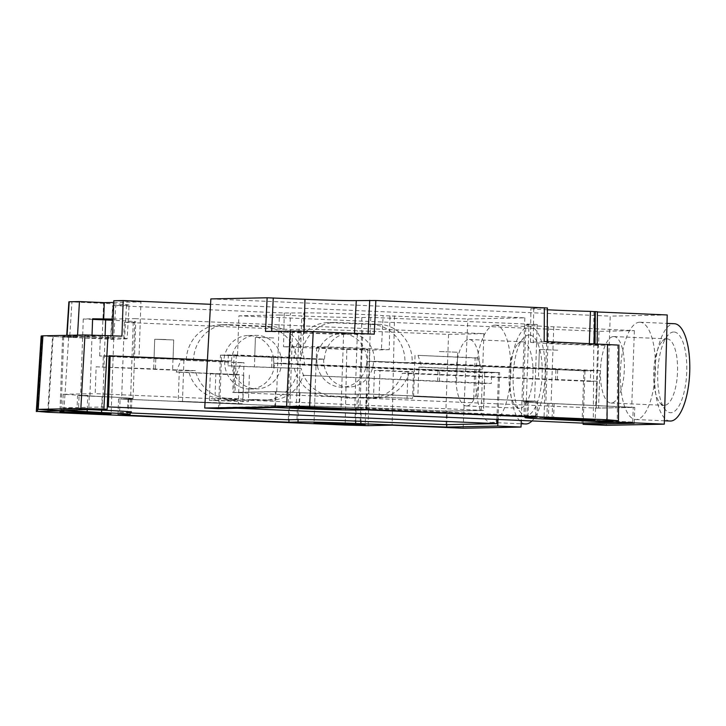 <?xml version="1.0" encoding="UTF-8"?>
<svg xmlns="http://www.w3.org/2000/svg" width="726" height="726" viewBox="0 0 726 726"><rect width="100%" height="100%" fill="white"/><g stroke="black" fill="none" stroke-linecap="round" stroke-linejoin="round"><path stroke-width="0.54" stroke-dasharray="3.63 2.72" d="M186.255 360.032A36.826 34.376 88.8 0 1 219.86 324.812A36.826 34.376 88.8 0 1 221.884 324.831L263.992 326.646A36.826 34.376 88.8 0 1 297.061 364.806L482.536 372.792L483.906 333.661L134.855 318.632L133.493 357.764L193.506 359.887A36.826 34.376 -91.2 0 1 227.111 324.658A36.826 34.376 -91.2 0 1 229.135 324.685L271.243 326.5A36.826 34.376 -91.2 0 1 304.312 364.661L273.793 363.345A26.762 24.983 88.8 0 0 248.283 335.512A26.762 24.983 88.8 0 0 223.862 361.194L193.506 359.887M133.493 357.764L99.662 355.958L109.045 355.767M154.048 358.272L154.711 339.278L153.676 368.99L155.446 368.935L155.818 358.208L173.051 358.934L173.714 339.94L154.711 339.278L165.955 339.469L154.711 339.278L173.714 339.94L173.051 358.934L154.048 358.272L224.679 361.176L231.503 361.04L207.418 360.005L231.503 361.04L223.862 361.194M273.793 363.345L281.425 363.191A26.762 24.983 -91.2 0 1 257.004 388.873A26.762 24.983 -91.2 0 1 231.503 361.04A26.762 24.983 -91.2 0 1 255.924 335.358A26.762 24.983 -91.2 0 1 281.425 363.191L499.633 372.592L498 419.465M389.263 349.678L369.824 350.068L346.819 349.478L283.521 346.756L303.296 346.638A41.754 0.88 2 0 1 342.536 347.436A41.754 0.88 2 0 1 381.395 349.378L389.263 349.678L389.953 315.928L467.834 318.995L524.853 317.843L210.549 304.303M524.853 317.843L521.268 420.472M42.925 335.82L68.661 337.327L77.446 337.154L63.697 336.555L100.369 335.82L121.941 336.156M99.662 355.958L100.369 335.82M63.697 336.555L61.129 410.154M113.737 302.452L140.944 301.898L139.002 357.655M140.944 301.898L113.8 300.736M112.557 336.347L112.575 335.748M113.156 319.068L134.855 318.632M483.906 333.661L448.55 334.377L357.455 330.784A46.981 0.998 2 0 0 299.012 329.332L290.772 329.504L124.3 322.335L133.239 322.153A46.981 0.998 2 0 0 135.735 321.917A46.981 0.998 2 0 0 113.12 320.275M92.592 319.376L83.272 318.977L92.61 318.787M124.3 322.335L121.623 399.01L130.58 398.828L133.239 322.153M290.772 329.504L288.095 406.179L121.623 399.01M362.691 330.684L360.014 407.359L354.778 407.467A46.981 0.998 -178 0 0 296.335 406.015L288.095 406.179M354.778 407.467L357.455 330.784M448.55 334.377L445.873 411.061L360.014 407.359M499.633 372.592L482.536 372.792L481.22 410.344L445.873 411.061M466.664 405.952A33.269 11.925 92.5 0 1 466.391 405.952A33.269 11.925 92.5 0 1 455.901 372.583A33.269 11.925 92.5 0 1 468.987 339.478A33.269 11.925 92.5 0 1 469.259 339.487A33.269 11.925 92.5 0 1 479.75 372.855A33.269 11.925 92.5 0 1 466.664 405.952M484.75 372.892L483.443 410.444L447.234 411.17L361.376 407.477L360.904 420.98M481.22 410.344L483.443 410.444M446.762 424.637L447.234 411.17M297.061 364.806L304.312 364.661M438.649 370.451L457.008 371.158L438.649 370.451M457.035 352.219L438.676 351.502L457.035 352.219M128.584 398.728A44.604 0.944 2 0 0 130.68 398.52A44.604 0.944 2 0 0 102.112 396.632L77.528 395.579L87.719 395.371L87.22 409.627M130.861 398.819A46.981 0.998 -178 0 0 133.058 398.601A46.981 0.998 -178 0 0 102.965 396.614L80.595 395.652L87.719 395.371M361.376 407.477L356.167 407.576A44.604 0.944 2 0 0 298.549 406.115L289.456 406.297L118.556 398.937L128.638 398.728M76.974 411.479L77.528 395.579M127.15 414.655L128.085 398.638M118.556 398.937L118.002 414.845M289.456 406.297L288.984 419.755M355.695 421.044L356.167 407.576M92.048 335.031L89.933 395.461M77.555 335.113L77.446 337.154M83.272 318.977L80.595 395.652M41.727 335.984L67.055 335.33M68.661 337.327L63.933 410.871M67.137 335.548L102.175 337.091A38.986 0.826 2 0 1 127.15 338.733L129.092 305.047A39.748 0.844 -178 0 1 126.442 305.256L112.702 305.555L110.543 339.242L113.583 339.441L42.344 335.966L37.616 409.573M127.15 338.733A38.986 0.826 2 0 1 124.545 338.933L110.851 339.214L113.02 305.528L284.256 313.006L303.758 312.897A42.516 0.898 -178 0 1 343.489 313.705A42.516 0.898 -178 0 1 383.128 315.665L381.395 349.378M64.315 336.338A25.601 0.544 -178 0 0 62.608 336.474A25.601 0.544 -178 0 0 83.508 337.744A25.601 0.544 -178 0 0 112.058 338.398A25.601 0.544 -178 0 0 113.764 338.262A25.601 0.544 -178 0 0 92.864 337A25.601 0.544 -178 0 0 64.315 336.338M318.36 347.282A25.601 0.544 -178 0 0 316.654 347.418A25.601 0.544 -178 0 0 337.554 348.689A25.601 0.544 -178 0 0 366.113 349.342A25.601 0.544 -178 0 0 367.819 349.206A25.601 0.544 -178 0 0 346.919 347.945A25.601 0.544 -178 0 0 318.36 347.282M394.527 315.837L392.131 425.164M463.124 428.222L467.834 318.995M129.092 305.047A39.748 0.844 -178 0 0 103.627 303.368L69.215 301.78M389.953 315.928L383.128 315.665M495.005 325.148A48.706 17.46 -87.5 0 0 475.848 373.618A48.706 17.46 -87.5 0 0 491.212 422.478A48.706 17.46 -87.5 0 0 491.611 422.487A48.706 17.46 -87.5 0 0 510.768 374.017A48.706 17.46 -87.5 0 0 495.404 325.148A48.706 17.46 -87.5 0 0 495.005 325.148M525.56 423.957A48.706 17.46 92.5 0 1 510.197 375.097A48.706 17.46 92.5 0 1 529.363 326.627A48.706 17.46 92.5 0 1 529.753 326.627A48.706 17.46 92.5 0 1 545.19 367.075A48.706 17.46 92.5 0 1 532.022 420.935M529.072 334.931A40.393 14.475 -87.5 0 0 523.709 337.79A40.393 14.475 -87.5 0 0 513.2 374.67A40.393 14.475 -87.5 0 0 520.506 412.323A40.393 14.475 -87.5 0 0 526.25 415.653A40.393 14.475 -87.5 0 0 542.159 374.997A40.393 14.475 -87.5 0 0 529.072 334.931M522.175 341.774A33.269 11.925 -87.5 0 0 517.765 344.124A33.269 11.925 -87.5 0 0 509.098 374.498A33.269 11.925 -87.5 0 0 515.115 405.498A33.269 11.925 -87.5 0 0 519.58 408.239A33.269 11.925 -87.5 0 0 519.852 408.248A33.269 11.925 -87.5 0 0 532.938 375.142A33.269 11.925 -87.5 0 0 522.439 341.774A33.269 11.925 -87.5 0 0 522.175 341.774M218.571 408.62L220.441 355.159L316.854 359.316L324.495 359.161L294.139 357.854L301.381 357.709A36.826 34.376 -91.2 0 1 334.985 322.48A36.826 34.376 -91.2 0 1 337.018 322.507L379.126 324.322A36.826 34.376 -91.2 0 1 412.196 362.483L599.876 370.559L598.569 408.112L634.769 407.386L634.215 423.285M220.441 355.159L234.081 354.887L232.774 392.439L275.372 391.577L299.956 392.639A44.604 0.944 2 0 0 357.174 394.109L366.721 393.919L537.621 401.278L537.068 417.187M301.381 357.709L234.081 354.887M255.389 356.185L273.756 356.893L255.389 356.185M273.784 337.953L255.425 337.245L273.784 337.953M379.126 324.322L371.875 324.468A36.826 34.376 88.8 0 1 404.945 362.628L374.416 361.312A26.762 24.983 -91.2 0 0 348.916 333.479L341.274 333.633A26.762 24.983 88.8 0 0 316.854 359.316L323.678 359.179L254.817 356.212L254.445 366.939L227.991 365.795L301.226 368.518L254.445 366.939M324.495 359.161A26.762 24.983 -91.2 0 1 348.916 333.479M371.875 324.468L329.767 322.653A36.826 34.376 88.8 0 0 327.735 322.625A36.826 34.376 88.8 0 0 294.139 357.854M323.678 359.179A26.762 24.983 -91.2 0 0 349.179 387.012A26.762 24.983 -91.2 0 0 373.6 361.33L584.993 370.868L599.876 370.559M614.359 422.432L632.727 422.06L552.078 418.258A45.792 0.971 2 0 1 523.854 416.379A45.792 0.971 2 0 1 526.904 416.134L535.57 415.962L366.884 408.693L358.163 408.874A45.792 0.971 2 0 1 299.012 407.368L275.535 406.351L219.724 407.486L221.548 355.214L316.854 359.316A26.762 24.983 88.8 0 0 342.363 387.149A26.762 24.983 88.8 0 0 366.784 361.466L374.416 361.312M404.945 362.628L412.196 362.483M539.354 368.409L557.713 369.126L539.354 368.409M557.75 350.186L539.382 349.469L557.75 350.186M237.538 354.96L238.908 315.828L279.41 315.011L276.733 391.695L299.103 392.657A46.981 0.998 -178 0 0 359.107 394.209L368.082 394.036L534.554 401.206L526.314 401.369A46.981 0.998 -178 0 0 523.174 401.614A46.981 0.998 -178 0 0 551.07 403.502L631.702 407.304L598.569 408.112M523.174 401.614L525.86 324.939A46.981 0.998 2 0 0 553.747 326.818L634.379 330.62L599.032 331.337L238.908 315.828M599.032 331.337L596.355 408.021M236.295 354.987L234.988 392.539L276.733 391.695M234.988 392.539L232.774 392.439M274.809 407.486L275.372 391.577M582.061 423.086L583.885 370.814L366.784 361.466A26.762 24.983 88.8 0 0 341.274 333.633M584.993 370.868L583.169 423.067M210.849 298.921L610.212 316.119L606.401 425.327M634.769 407.386L554.12 403.583A44.604 0.944 2 0 1 525.551 401.696A44.604 0.944 2 0 1 528.528 401.469L537.621 401.278M554.12 403.583L553.566 419.483M366.721 393.919L366.167 409.827M357.174 394.109L357.01 410.009M596.082 344.696A25.601 0.544 -178 0 0 597.788 344.56A25.601 0.544 -178 0 0 576.889 343.298A25.601 0.544 -178 0 0 548.339 342.645A25.601 0.544 -178 0 0 546.633 342.772A25.601 0.544 -178 0 0 567.532 344.042A25.601 0.544 -178 0 0 596.082 344.696M544.173 341.492L547.222 341.619M597.208 345.458L589.294 345.068A41.754 0.88 2 0 1 530.488 342.209A41.754 0.88 2 0 1 533.265 341.991L546.905 341.719L547.095 307.978L533.728 308.251A42.516 0.898 -178 0 0 530.897 308.477A42.516 0.898 -178 0 0 547.395 309.766M597.434 311.962L593.922 311.808L597.126 311.744L596.881 345.485L618.879 344.977M667.23 314.966L610.212 316.119M595.057 345.295L595.066 343.679M593.922 311.808L593.314 421.098M639.588 322.226A48.706 17.46 -87.5 0 0 620.421 370.696A48.706 17.46 -87.5 0 0 635.794 419.555A48.706 17.46 -87.5 0 0 636.185 419.564A48.706 17.46 -87.5 0 0 655.351 371.095A48.706 17.46 -87.5 0 0 639.987 322.226A48.706 17.46 -87.5 0 0 639.588 322.226M670.143 421.035A48.706 17.46 92.5 0 1 654.779 372.175A48.706 17.46 92.5 0 1 673.937 323.705A48.706 17.46 92.5 0 1 674.336 323.705M673.646 332.009A40.393 14.475 -87.5 0 0 668.292 334.868A40.393 14.475 -87.5 0 0 657.774 371.748A40.393 14.475 -87.5 0 0 665.08 409.4A40.393 14.475 -87.5 0 0 670.824 412.731A40.393 14.475 -87.5 0 0 686.732 372.084A40.393 14.475 -87.5 0 0 673.646 332.009M666.749 338.851A33.269 11.925 -87.5 0 0 662.339 341.202A33.269 11.925 -87.5 0 0 653.681 371.576A33.269 11.925 -87.5 0 0 659.698 402.576A33.269 11.925 -87.5 0 0 664.154 405.326A33.269 11.925 -87.5 0 0 664.426 405.326A33.269 11.925 -87.5 0 0 677.512 372.22A33.269 11.925 -87.5 0 0 667.022 338.851A33.269 11.925 -87.5 0 0 666.749 338.851M613.561 336.555A33.269 11.925 92.5 0 1 613.833 336.565A33.269 11.925 92.5 0 1 624.324 369.933A33.269 11.925 92.5 0 1 611.238 403.03A33.269 11.925 92.5 0 1 610.974 403.03A33.269 11.925 92.5 0 1 600.475 369.661A33.269 11.925 92.5 0 1 613.561 336.555M634.379 330.62L631.702 407.304M279.41 315.011L301.78 315.973A46.981 0.998 2 0 0 361.784 317.534L370.759 317.353L537.231 324.522L528.991 324.685A46.981 0.998 2 0 0 525.86 324.939M370.759 317.353L368.082 394.036M361.793 317.534L361.221 353.126L359.116 394.218M537.231 324.522L534.554 401.206M553.747 326.818L551.07 403.502M548.52 326.927L545.843 403.611M265.516 331.455L304.049 333.007A38.986 0.826 2 0 0 354.406 334.296L374.235 334.169M294.175 331.7A25.601 0.544 -178 0 0 292.46 331.836A25.601 0.544 -178 0 0 313.36 333.098A25.601 0.544 -178 0 0 341.919 333.751A25.601 0.544 -178 0 0 343.625 333.615A25.601 0.544 -178 0 0 322.725 332.354A25.601 0.544 -178 0 0 294.175 331.7M548.91 403.683L548.366 419.256M153.676 368.99L195.403 370.659L188.578 370.795A36.826 34.376 88.8 0 0 220.559 398.402L234.081 398.982A35.383 33.024 88.8 0 0 237.338 399.763L95.197 393.646L96.131 366.811L155.446 368.935M96.131 366.811L188.578 370.795M172.988 358.953L172.606 369.679M102.956 366.675L103.328 355.949L155.818 358.208M103.328 355.949L109.045 355.84M230.777 400.525L250.352 400.126A35.383 33.024 88.8 0 1 244.163 399.627A35.383 33.024 -91.2 0 1 240.905 398.846L227.383 398.265A36.826 34.376 -91.2 0 1 195.403 370.659M250.352 400.126A35.383 33.024 88.8 0 0 252.666 399.99A35.383 33.024 -91.2 0 0 255.969 399.5L269.491 400.08A36.826 34.376 -91.2 0 0 271.515 400.099A36.826 34.376 -91.2 0 0 303.296 375.306L484.514 383.537L483.57 410.371L245.842 400.126L233.091 400.389L224.579 400.017L237.338 399.763M224.679 361.176A26.762 24.983 88.8 0 0 250.18 389.009A26.762 24.983 88.8 0 0 274.6 363.327L439.784 370.441L439.402 381.168L303.296 375.306M234.081 398.982L240.905 398.846M245.842 400.126A35.383 33.024 88.8 0 0 249.145 399.636L255.969 399.5M483.57 410.371L446.554 411.116L355.477 407.522A45.792 0.971 -178 0 0 297.442 406.061L288.776 406.242L120.089 398.973L128.82 398.801A45.792 0.971 -178 0 0 131.869 398.556A45.792 0.971 -178 0 0 102.538 396.623L63.216 394.291L95.197 393.646M214.914 400.253L248.419 401.696L209.369 400.362L214.914 400.253L215.84 373.663L210.295 373.772L209.369 400.362M238.319 403.819L178.224 401.233L242.584 403.738L238.319 403.819L239.335 374.625L179.24 372.039L178.224 401.233M210.295 373.772L243.8 375.215L215.84 373.663M249.345 375.106L248.419 401.696M243.8 375.215L242.874 401.805M249.145 399.636L262.667 400.217A36.826 34.376 88.8 0 0 264.691 400.235A36.826 34.376 88.8 0 0 296.471 375.442M446.082 424.646L446.554 411.116M496.893 419.419L498.526 372.538L491.711 372.674L491.33 383.401L484.514 383.537M360.223 420.953L360.695 407.422M355.477 407.522L355.005 421.053M288.304 419.773L288.776 406.242M130.181 412.958L119.618 412.504L120.089 398.973M119.618 412.504L128.348 412.332A45.792 0.971 2 0 0 130.199 412.268M88.944 409.591L78.589 409.146L79.061 395.616M78.589 409.146L88.781 408.938L89.253 395.407M63.216 394.291L62.745 407.821L88.781 408.938M62.745 407.821L107.257 406.923M274.6 363.327L498.526 372.538M439.784 370.441L457.008 371.158L457.67 352.164L456.944 371.186L491.711 372.674M456.944 371.186L456.572 381.903L491.33 383.401M439.402 381.168L456.572 381.903M241.032 362.728L180.937 360.141L176.255 372.093L236.349 374.68L241.032 362.728L244.018 362.664L242.584 403.738M236.349 374.68L239.335 374.625M180.937 360.141L244.018 362.664M176.255 372.093L179.24 372.039M183.923 360.078L182.489 401.151M271.615 367.674L271.987 356.956M368.49 398.075A36.826 34.376 88.8 0 0 370.514 398.102A36.826 34.376 88.8 0 0 402.295 373.309L538.411 379.163L538.783 368.445L590.71 370.677L590.338 381.404L597.153 381.268L596.218 408.094L358.49 397.857A35.383 33.024 -91.2 0 0 361.793 397.358L375.315 397.939L361.793 397.358M294.402 368.663A36.826 34.376 88.8 0 0 326.382 396.26L339.904 396.85A35.383 33.024 88.8 0 0 343.162 397.621A35.383 33.024 88.8 0 0 349.351 398.129A35.383 33.024 88.8 0 0 351.665 397.993A35.383 33.024 88.8 0 0 354.969 397.494M373.6 361.33L538.783 368.445M402.295 373.309L409.119 373.164A36.826 34.376 -91.2 0 1 377.339 397.966A36.826 34.376 -91.2 0 1 375.315 397.939M409.119 373.164L597.153 381.268M339.904 396.85L346.729 396.705A35.383 33.024 -91.2 0 0 349.977 397.485L371.24 397.594L358.49 397.857M349.977 397.485L233.881 392.485L234.816 365.659M596.218 408.094L633.235 407.34L552.595 403.538A45.792 0.971 -178 0 1 524.363 401.66L523.854 416.379M535.57 415.962L536.087 401.242L527.421 401.414A45.792 0.971 -178 0 0 524.363 401.66M536.087 401.242L367.401 393.982L358.671 394.154A45.792 0.971 -178 0 1 299.529 392.648L276.052 391.632L233.881 392.485M473.688 399.064L413.593 396.478L473.688 399.064L475.122 358L478.107 357.936L481.955 369.725L478.978 369.779L477.953 398.982M373.536 397.049L412.577 398.374L373.536 397.049L374.462 370.46L380.007 370.351L379.072 396.931M478.107 357.936L418.013 355.35L475.122 358M418.013 355.35L421.86 367.129L418.884 367.193L417.858 396.396M415.027 355.413L413.593 396.478M418.884 367.193L478.978 369.779M421.86 367.129L481.955 369.725M380.007 370.351L413.511 371.785L407.967 371.903L407.032 398.492M407.967 371.903L374.462 370.46M413.511 371.785L412.577 398.374M346.729 396.705L333.207 396.124A36.826 34.376 -91.2 0 1 301.226 368.518M275.535 406.351L276.052 391.632M221.548 355.214L228.363 355.078L227.991 365.795M366.884 408.693L367.401 393.982M552.078 418.258L552.595 403.538M546.86 418.367L547.377 403.647M632.727 422.06L633.235 407.34M583.885 370.814L590.71 370.677M590.338 381.404L538.411 379.163M555.572 379.907L555.944 369.18M228.363 355.078L254.817 356.212M237.357 408.239L219.724 407.486M221.884 324.831L229.135 324.685M271.243 326.5L263.992 326.646M299.012 329.332L296.335 406.015M102.112 396.632L101.64 410.145M298.549 406.115L298.087 419.583M105.107 335.439L102.965 396.614M346.819 349.478L345.168 425.055M284.256 313.006L283.521 346.756M113.583 339.441L115.752 305.755M47.716 412.25L52.571 336.81M368.173 425.645L369.824 350.068M102.175 337.091L103.627 303.368M69.778 335.693L71.938 302.007M126.442 305.256L124.545 338.933M289.656 346.91L290.4 313.169M303.296 346.638L303.758 312.897M48.415 410.199L53.143 336.664M329.767 322.653L337.018 322.507M527.993 416.797L528.528 401.469M299.402 408.547L299.956 392.639M593.895 343.634L593.841 345.24M589.294 345.068L589.349 343.434M533.728 308.251L533.265 341.991M617.699 345.059L617.272 420.608M299.103 392.657L301.78 315.973M526.314 401.369L528.991 324.685M304.103 331.201L304.049 333.007M354.406 334.296L354.46 333.325M227.383 398.265L220.559 398.402M296.97 419.592L297.442 406.061M128.82 398.801L128.348 412.332M102.067 410.163L102.538 396.623M262.667 400.217L269.491 400.08M299.529 392.648L299.012 407.368M358.163 408.874L358.671 394.154M527.421 401.414L526.904 416.134M333.207 396.124L326.382 396.26M219.86 324.812L227.111 324.658M248.283 335.512L255.924 335.358M437.642 381.223L438.014 370.496M130.68 398.52L130.217 411.824M133.058 398.601L135.735 321.917M491.212 422.478L521.159 423.766M495.404 325.148L529.753 326.627M515.115 405.498L520.506 412.323M517.765 344.124L523.709 337.79M469.259 339.487L522.439 341.774M466.391 405.952L519.58 408.239M316.654 347.418L314.022 422.913M367.819 349.206L365.178 424.701M62.608 336.474L59.968 411.969M113.764 338.262L111.132 413.756M273.375 367.619L273.756 356.893M255.425 337.245L254.753 356.23L255.425 337.245M557.341 379.852L557.713 369.126M539.382 349.469L538.719 368.463L539.382 349.469M334.985 322.48L327.735 322.625M525.551 401.696L525.034 416.67M597.788 344.56L595.157 420.055M530.488 342.209L530.897 308.477M597.208 343.77L597.199 345.458M635.794 419.555L664.399 420.79M639.987 322.226L667.003 323.397M659.698 402.576L665.08 409.4M662.339 341.202L668.292 334.868M613.833 336.565L667.022 338.851M610.974 403.03L664.154 405.326M292.46 331.836L289.828 407.331M343.625 333.615L340.993 409.11M546.633 342.772L543.992 418.267M131.869 398.556L131.397 412.087M250.18 389.009L257.004 388.873M264.691 400.235L271.515 400.099M377.339 397.966L370.514 398.102M368.926 397.73L349.351 398.129M349.179 387.012L342.363 387.149"/><path stroke-width="1.09" d="M37.008 409.437L41.736 335.911L42.925 335.82L84.969 334.967L80.84 408.493L107.176 409.228L109.045 355.767L207.418 360.005L110.152 355.813L108.365 406.896L107.257 406.923M84.969 334.967L121.941 336.156L123.184 300.546L113.8 300.736L112.575 335.748M210.549 304.303L123.184 300.546M521.268 420.472L521.041 427.051L497.773 426.044L498 419.465M80.84 408.493L38.197 409.355L63.933 410.871L37.498 411.406L47.716 412.25L345.168 425.055L368.173 425.645L392.131 425.164L463.124 428.222L521.041 427.051M107.176 409.228L61.129 410.154L101.558 412.54A44.604 0.944 -178 0 1 130.126 414.419A44.604 0.944 -178 0 1 127.15 414.655L118.002 414.845L288.903 422.205L297.996 422.015A44.604 0.944 -178 0 1 355.613 423.485L446.681 427.079L497.773 426.044M36.3 411.497L37.498 411.406L37.616 409.573M36.999 409.446L38.197 409.355L42.925 335.82M61.674 411.833A25.601 0.544 2 0 1 90.233 412.495A25.601 0.544 2 0 1 111.132 413.756A25.601 0.544 2 0 1 109.426 413.893A25.601 0.544 2 0 1 80.867 413.23A25.601 0.544 2 0 1 59.968 411.969A25.601 0.544 2 0 1 61.674 411.833M315.728 422.777A25.601 0.544 2 0 1 344.287 423.44A25.601 0.544 2 0 1 365.178 424.701A25.601 0.544 2 0 1 363.472 424.837A25.601 0.544 2 0 1 334.922 424.175A25.601 0.544 2 0 1 314.022 422.913A25.601 0.544 2 0 1 315.728 422.777M92.048 335.031L92.61 318.787L113.156 319.068M103.691 319.259L104.272 302.642L113.737 302.452M92.592 319.376L105.642 319.939A46.981 0.998 2 0 1 113.12 320.275M446.681 427.079L446.762 424.637M360.904 420.98L360.822 423.376M87.22 409.627L87.165 411.279M288.984 419.755L288.903 422.205M355.613 423.485L355.695 421.044M104.272 302.642L79.443 301.571L77.555 335.113M79.443 301.571L69.215 301.78L67.055 335.33M41.727 335.984L41.155 336.056L36.309 411.479M532.022 420.935A48.706 17.46 92.5 0 1 525.96 423.966A48.706 17.46 92.5 0 1 525.56 423.957L521.159 423.766M547.095 307.978L375.85 300.5L356.294 300.609A39.748 0.844 -178 0 1 304.956 299.303L267.132 297.778L210.849 298.921L204.723 408.021L218.571 408.62L274.809 407.486L299.402 408.547A44.604 0.944 -178 0 0 357.01 410.009L366.167 409.827L537.068 417.187L527.974 417.368A44.604 0.944 -178 0 0 524.998 417.604A44.604 0.944 -178 0 0 553.566 419.483L634.215 423.285L583.123 424.32L583.169 423.067M204.723 408.021L295.981 406.487L607.054 419.764L617.272 420.608L593.314 421.098L664.308 424.156L606.401 425.327L583.123 424.32M618.47 420.517L617.272 420.608M545.698 418.131A25.601 0.544 2 0 1 574.257 418.793A25.601 0.544 2 0 1 595.157 420.055A25.601 0.544 2 0 1 593.451 420.191A25.601 0.544 2 0 1 564.892 419.537A25.601 0.544 2 0 1 543.992 418.267A25.601 0.544 2 0 1 545.698 418.131M291.534 407.195A25.601 0.544 2 0 1 320.093 407.849A25.601 0.544 2 0 1 340.993 409.11A25.601 0.544 2 0 1 339.287 409.246A25.601 0.544 2 0 1 310.728 408.593A25.601 0.544 2 0 1 289.828 407.331A25.601 0.544 2 0 1 291.534 407.195M617.699 345.059L544.173 341.492L544.364 307.751M618.879 344.977L618.461 420.508M375.85 300.5L374.235 334.169L299.602 331.074L265.516 331.455L267.132 297.778M597.126 311.744L590.438 311.381A42.516 0.898 -178 0 1 547.395 309.766M597.434 311.962L667.23 314.966L664.308 424.156M595.066 343.679L595.284 311.563M667.003 323.397L674.336 323.705A48.706 17.46 92.5 0 1 689.7 372.574A48.706 17.46 92.5 0 1 670.534 421.044A48.706 17.46 92.5 0 1 670.143 421.035L664.399 420.79M109.045 355.84L110.152 355.813M496.893 419.419L496.747 423.621L446.082 424.646L355.005 421.053A45.792 0.971 2 0 0 296.97 419.592L288.304 419.773L130.181 412.958M88.944 409.591L102.067 410.163A45.792 0.971 2 0 1 131.397 412.087A45.792 0.971 2 0 1 130.199 412.268M496.747 423.621L108.365 406.896M237.357 408.239L582.061 423.086L614.359 422.432M107.983 335.557L103.854 409.083M101.64 410.145L101.558 412.54M298.087 419.583L297.996 422.015M105.642 319.939L105.107 335.439M527.974 417.368L527.993 416.797M313.224 331.546L309.603 406.959M607.054 419.764L607.471 344.215M286.589 406.369L290.209 330.956M594.948 311.545L593.895 343.634M589.349 343.434L590.438 311.381M368.1 333.906L369.715 300.337M273.266 297.941L271.66 331.337M304.956 299.303L304.103 331.201M354.46 333.325L356.294 300.609M130.217 411.824L130.126 414.419M66.738 335.339L68.897 301.798M525.034 416.67L524.998 417.604M547.413 307.951L547.222 341.619M597.434 311.699L597.208 343.77"/></g></svg>
